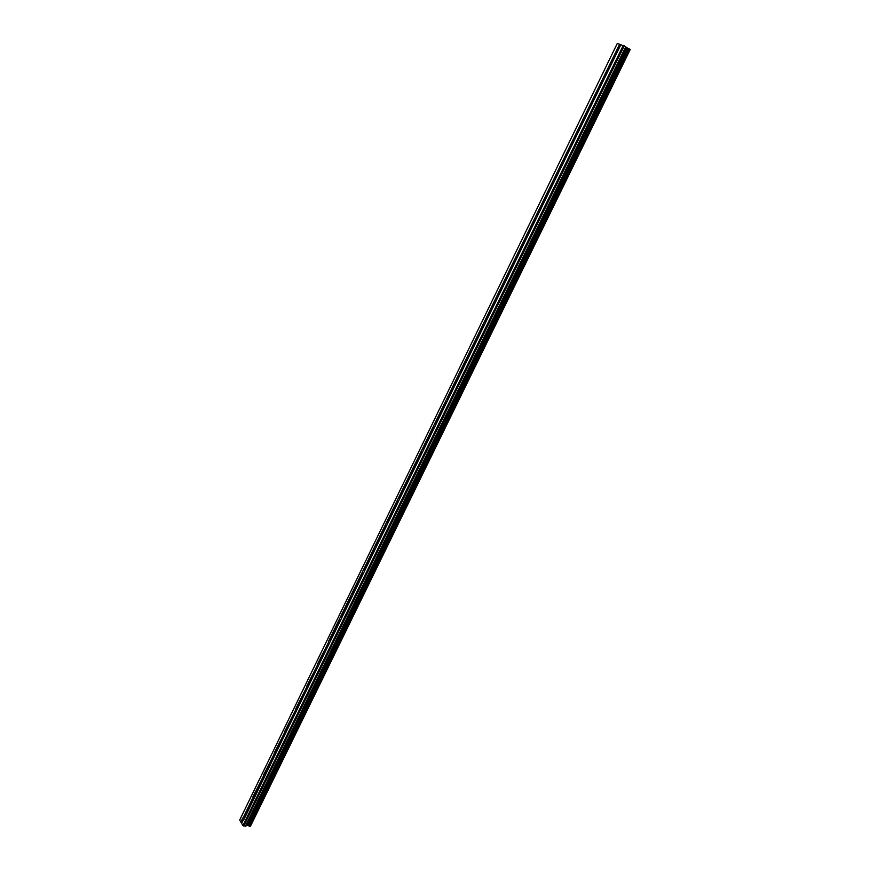 <?xml version="1.0" encoding="UTF-8"?>
<svg xmlns="http://www.w3.org/2000/svg" width="870" height="870" viewBox="0 0 870 870"><rect width="100%" height="100%" fill="white"/><g stroke="black" fill="none" stroke-linecap="round" stroke-linejoin="round"><path stroke-width="1.3" d="M250.223 826.424L630.206 49.47L250.223 826.424L630.206 49.492L620.886 44.642L329.306 643.398L328.501 642.375L328.751 640.962L619.614 44.239L617.265 43.5L239.685 820.04L240.957 822.237L242.458 818.289L243.513 817.724L244.013 818.529M617.765 51.036L616.623 50.395M603.791 79.725L602.671 79.061M589.969 108.13L588.86 107.445M576.277 136.231L575.19 135.524M562.738 164.049L561.661 163.321M549.329 191.585L548.263 190.834M536.05 218.849L535.006 218.076M522.913 245.829L521.88 245.035M509.896 272.538L508.896 271.734M497.02 298.986L496.03 298.16M484.264 325.173L483.296 324.336M471.638 351.099L470.681 350.24M459.142 376.775L458.196 375.894M446.756 402.201L445.831 401.309M434.5 427.377L433.586 426.463M422.363 452.302L421.461 451.378M410.335 476.999L409.444 476.053M398.427 501.457L397.546 500.5M386.628 525.676L385.769 524.708M374.937 549.677L374.1 548.687M363.366 573.439L362.54 572.438M351.904 596.983L351.078 595.972M340.54 620.31L339.735 619.277M329.306 643.398L318.148 666.289L317.365 665.256L317.615 663.854L328.501 642.375M318.148 666.289L307.099 688.986L306.588 686.517L317.365 665.256M307.099 688.986L296.159 711.464L295.648 708.985L306.327 687.92M296.159 711.464L285.306 733.736L284.816 731.246L295.398 710.388M285.306 733.736L243.6 820.236L242.893 820.845L242.208 819.67M274.594 755.812L274.083 753.3L284.566 732.638M263.958 777.682L263.447 775.159L273.832 754.692M253.398 799.356L252.909 796.822L263.197 776.551M241.729 823.237L240.957 822.237M250.647 825.88L630.152 49.623M242.893 820.845L241.642 823.411L242.915 825.608L245.351 826.185L247.45 825.358L250.19 826.467M620.865 44.685L619.614 44.239M243.176 817.68L252.648 798.203M243.513 817.724L252.876 798.486M253.627 796.191L254.486 797.04M253.975 796.235L263.414 776.823M264.175 774.518L265.046 775.344M264.524 774.561L274.061 754.975M274.822 752.648L275.703 753.463M275.17 752.691L284.794 732.921M285.567 730.572L286.458 731.365M285.915 730.615L295.626 710.67M296.409 708.3L297.312 709.083M296.757 708.343L306.555 688.203M307.349 685.821L308.274 686.582M307.697 685.854L317.594 665.539M318.398 663.136L319.323 663.875M318.746 663.168L328.729 642.658M329.545 640.233L330.48 640.962M329.893 640.266L339.974 619.57M340.79 617.113L341.747 617.83M341.149 617.156L351.317 596.254M352.143 593.786L353.122 594.493M352.502 593.818L362.768 572.732M363.606 570.241L364.595 570.916M363.964 570.263L374.328 548.981M375.177 546.458L376.177 547.132M375.546 546.49L386.008 525.001M386.856 522.468L387.879 523.109M387.226 522.489L397.786 500.794M398.656 498.227L399.689 498.858M399.025 498.26L409.683 476.358M411.39 473.998L410.575 473.769L411.608 474.378M410.934 473.791L421.7 451.682M422.581 449.072L423.646 449.659M422.95 449.094L433.825 426.768M434.717 424.136L435.805 424.701M435.098 424.158L446.071 401.603M446.973 398.949L448.072 399.504M447.354 398.971L458.436 376.199M459.349 373.524L460.469 374.056M459.73 373.545L470.931 350.545M471.855 347.837L472.986 348.348M472.236 347.859L483.546 324.64M484.47 321.911L485.623 322.4M484.862 321.922L496.281 298.464M497.227 295.713L498.39 296.181M497.607 295.735L509.146 272.038M510.103 269.265L511.277 269.711M511.212 269.591L510.472 269.276L522.141 245.351M523.098 242.545L524.305 242.969M524.262 242.882L523.512 242.556L535.267 218.381M536.235 215.553L537.453 215.956M536.638 215.564L548.524 191.15M549.514 188.29L550.743 188.67M549.905 188.301L561.911 163.636M562.912 160.743L564.173 161.102M563.314 160.754L575.451 135.84M576.451 132.925L576.995 132.903M576.864 132.925L589.12 107.749M590.143 104.813L591.437 105.118M590.545 104.813L602.932 79.377M603.965 76.408L605.281 76.69M604.378 76.408L616.884 50.71M617.928 47.709L619.266 47.959M618.342 47.709L619.962 44.403M248.265 825.739L628.086 48.383M248.146 825.684L627.955 48.318M243.73 826.076L624.247 45.849M242.915 825.608L623.257 45.392M241.24 822.389L242.425 819.942M250.081 826.5L630.13 49.416M249.559 826.467L629.652 49.122M249.407 826.413L629.478 49.035M249.331 826.369L629.38 48.992M249.233 826.293L629.26 48.937M247.765 825.456L627.477 48.1M247.45 825.358L627.15 47.926M246.406 825.293L626.182 47.339M246.188 825.358L626.03 47.219M245.558 826.119L625.889 46.882M245.351 826.185L625.737 46.762M243.002 817.702L243.567 817.746M253.464 796.224L254.051 796.278M264.023 774.55L264.621 774.604M274.67 752.68L275.29 752.746M285.425 730.604L286.056 730.68M296.278 708.332L296.931 708.408M307.23 685.843L307.893 685.941M318.289 663.157L318.964 663.266M329.447 640.255L330.143 640.374M340.703 617.135L341.421 617.276M352.078 593.808L352.807 593.949M363.551 570.252L364.302 570.415M375.133 546.469L375.905 546.654M386.835 522.468L387.618 522.663M398.645 498.238L399.45 498.445M422.635 449.072L423.44 449.311M434.815 424.136L435.62 424.386M447.115 398.949L447.909 399.21M459.534 373.524L460.328 373.796M472.073 347.848L472.856 348.13M484.742 321.911L485.514 322.215M497.542 295.724L498.303 296.028M536.681 215.553L537.432 215.901M549.981 188.279L550.743 188.649M563.412 160.732L564.162 161.113M590.708 104.781L591.404 105.161M604.574 76.364L605.248 76.756M618.57 47.654L619.222 48.046"/></g></svg>
